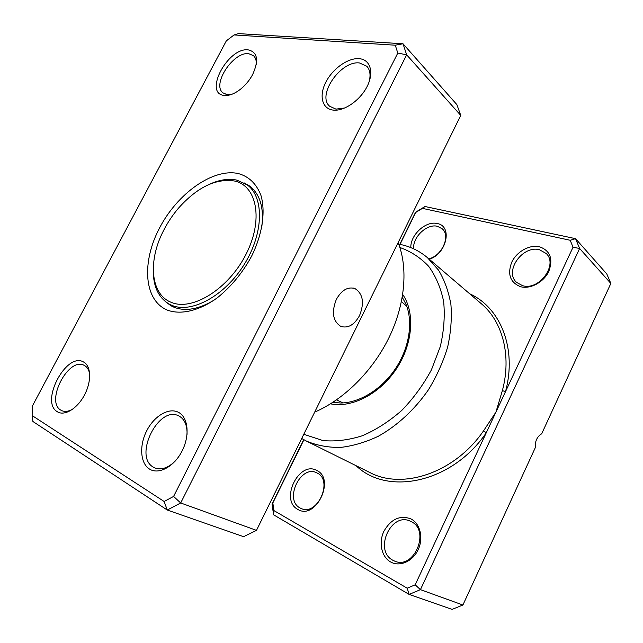 <?xml version="1.0" encoding="UTF-8"?>
<svg xmlns="http://www.w3.org/2000/svg" width="643" height="643" viewBox="0 0 643 643"><rect width="100%" height="100%" fill="white"/><g stroke="black" fill="none" stroke-linecap="round" stroke-linejoin="round"><path stroke-width="0.96" d="M359.55 315.568C364.557 302.845 363.03 293.843 354.96 288.57C347.855 286.465 341.658 290.057 336.361 299.349C331.354 312.144 332.825 321.154 340.774 326.379C348.048 328.541 354.309 324.94 359.55 315.568M83.574 362.009C91.121 365.827 91.756 381.267 84.546 394.874C77.449 408.546 64.525 416.415 57.34 411.753C39.689 402.02 66.502 351.544 83.574 362.009M89.715 374.339C89.015 369.998 87.247 367.04 84.41 365.473L83.984 365.264C68.407 356.777 45.139 401.626 60.86 410.154L62.05 410.756C65.273 412.002 68.962 411.383 73.117 408.892M248.166 49.857C257.626 52.059 259.089 60.346 252.554 74.725C249.54 80.238 245.65 84.964 240.884 88.903C234.719 93.782 229.133 95.952 224.134 95.429C203.309 93.548 227.935 47.188 248.166 49.857M256.292 64.533C256.525 60.603 255.601 57.653 253.519 55.692L248.688 53.69C233.313 51.432 211.539 84.643 223 92.881L227.116 94.634L231.81 94.304M359.124 58.674C370.328 59.397 374.339 72.418 367.105 86.508C360.04 100.621 343.724 111.681 332.881 110.057C321.926 108.635 318.888 95.518 325.864 82.119C332.68 68.697 348.024 57.733 359.124 58.674M369.034 82.087C370.89 75.215 370.151 69.934 366.823 66.245L359.509 62.966C340.694 60.346 316.517 95.518 329.698 106.28L335.951 109.125L344.929 107.96M178.481 412.34C188.142 417.235 190.087 435.399 182.098 450.968C174.261 466.617 158.733 475.032 149.514 469.06C140.166 463.322 139.121 445.39 146.781 430.657C154.312 415.852 168.94 407.212 178.481 412.34M187.057 434.346C187.274 425.385 184.67 419.324 179.244 416.15L178.569 415.82C158.62 405.299 133.294 456.08 153.243 467.091L155.148 468.04C161.465 470.17 168.104 467.903 175.073 461.256M238.272 173.538C248.937 176.495 256.501 183.802 260.962 195.464C265.712 211.708 262.4 234.325 251.574 256.244C242.54 272.825 231.191 286.617 217.527 297.621C199.491 310.826 180.9 315.158 167.333 310.103C143.662 300.281 141.492 261.838 159.713 227.654C177.629 193.358 213.002 168.024 238.272 173.538M165.46 301.639L170.885 305.722L174.108 307.282C185.506 311.646 198.832 309.259 214.079 300.12M261.653 228.104C264.249 208.525 260.319 194.548 249.862 186.173L243.978 182.789M234.052 34.947L238.457 33.605L403.008 43.772L406.665 54.84L180.691 502.971L167.276 510.036L32.914 421.495L32.15 415.579L164.126 501.484L173.594 496.436L397.8 53.047L395.268 45.203L234.052 34.947L226.328 40.863L32.206 406.368L32.15 415.579M164.126 501.484L167.276 510.036L243.625 536.672L256.477 530.371L460.758 115.394L456.876 104.616L403.008 43.772L395.268 45.203M460.758 115.394L406.665 54.84L397.8 53.047M256.477 530.371L180.691 502.971L173.594 496.436M314.684 412.123C343.997 399.504 372.675 371.083 389.015 337.591C405.283 304.059 408.217 267.922 398.121 242.62M153.275 270.301C153.179 286.183 158.315 297.355 168.699 303.809L171.922 305.369C191.59 313.752 224.753 295.876 244.147 264.57C263.734 233.369 264.289 197.313 247.25 184.911L236.937 180.144C228.812 178.392 219.962 179.638 210.374 183.874M234.406 180.996C215.791 178.224 197.152 187.282 178.489 208.163C172.412 215.301 167.284 223.057 163.113 231.44C147.834 261.339 150.575 294.51 171.343 302.379C192.201 311.373 228.426 289.061 245.923 254.483C263.726 220.019 257.015 185.61 234.406 180.996M336.482 399.914L343.121 402.912M406.834 306.47L401.465 301.551M316.766 470.475C335.871 478.914 315.609 520.742 297.781 509.377C279.544 500.045 299.099 460.284 316.766 470.475M300.04 507.962L301.254 508.549C317.538 516.321 333.5 480.184 317.095 472.999L316.669 472.79C300.691 464.399 283.844 499.764 300.04 507.962M410.877 518.877C420.152 523.498 423.729 538.006 418.143 549.733C412.702 561.532 399.592 567.19 390.55 561.918C381.428 556.814 378.478 542.491 383.911 531.247C390.952 519.07 399.946 514.947 410.877 518.877M392.849 560.254L394.681 561.122C414.309 569.979 430.625 530.218 411.102 521.577L410.459 521.272C391.193 511.402 373.43 550.32 392.849 560.254M410.821 247.611C410.282 234.872 425.979 220.485 437.288 223.563C452.785 225.974 446.764 253.816 429.275 259.233M428.809 258.832C442.062 255.89 450.936 235.772 442.183 228.763L437.449 226.32C426.96 223.41 412.436 237.267 413.666 248.833M539.421 246.743C550.159 250.561 553.31 258.743 548.849 271.298C543.809 282.213 530.362 289.422 520.549 286.698C510.14 282.47 507.214 274.296 511.756 262.175C516.675 251.678 529.47 244.436 539.421 246.743M522.502 285.637C538.914 291.078 558.454 264.659 546.212 253.495L539.445 249.741C522.47 244.943 503.863 271.692 516.667 282.454L522.502 285.637M303.777 434.274L322.939 440.576C335.533 441.701 348.699 440.085 362.443 435.721C376.187 429.765 389.288 421.342 401.738 410.451C413.449 398.355 423.351 384.803 431.445 369.797L440.286 346.609C443.935 330.88 445.052 315.834 443.638 301.487C440.809 287.927 435.809 276.193 428.64 266.282C420.434 257.642 410.845 251.381 399.874 247.491M398.7 244.115L402.992 245.055C412.091 247.37 420.241 251.574 427.442 257.658L438.558 270.156C444.562 280.203 448.685 291.697 450.928 304.653C451.973 318.229 450.872 332.375 447.641 347.099C443.172 361.84 436.782 376.059 428.471 389.73C414.815 409.478 397.35 425.61 378.317 436.251C365.481 442.296 352.79 446.033 340.26 447.456C328.083 447.544 316.862 445.446 306.615 441.17L301.712 438.486M399.801 244.324L415.587 212.238L424.991 206.507L575.549 238.666L579.624 248.479L420.426 589.647L409.125 594.405L273.613 514.818L272.021 504.08L303.713 439.651M303.922 439.764L272.825 502.979L273.958 510.598L407.196 588.2L415.177 584.808L486.277 432.755L483.536 430.85L495.914 412.147L573.034 247.225L570.188 240.273L422.419 208.372L415.732 212.447L400.026 244.372M407.196 588.2L409.125 594.405L452.093 609.395L462.912 605.007L535.289 447.689C534.92 441.291 537.05 436.645 541.687 433.776L610.85 283.442L606.799 273.958L575.549 238.666L570.188 240.273M415.177 584.808L420.426 589.647L462.912 605.007M573.034 247.225L579.624 248.479L610.85 283.442M356.126 465.725C387.327 496.131 452.133 483.054 486.277 432.755L495.914 412.147L502.368 390.623C511.796 355.611 502.488 321.355 481.318 303.721L427.442 257.658M272.021 504.08L272.825 502.979M273.958 510.598L273.613 514.818M424.991 206.507L422.419 208.372M469.711 293.795C500.294 307.45 517.253 348.345 505.494 391.651L502.368 390.623M332.881 402.333L340.589 403C359.493 402.952 381.829 389.32 395.67 368.367C409.519 347.413 413.288 321.516 405.918 304.107L402.285 297.283M306.309 441.018L370.111 472.661C402.856 489.998 454.85 472.798 483.536 430.85M402.735 294.51C415.177 312.394 412.967 343.86 396.401 368.849C379.917 393.886 351.842 408.265 330.51 403.836M353.28 288.048L354.96 288.57M225.564 95.043L226.127 95.526M401.971 301.929L401.465 301.543M175.965 307.957L168.699 303.809M253.913 189.974L247.25 184.911"/></g></svg>
